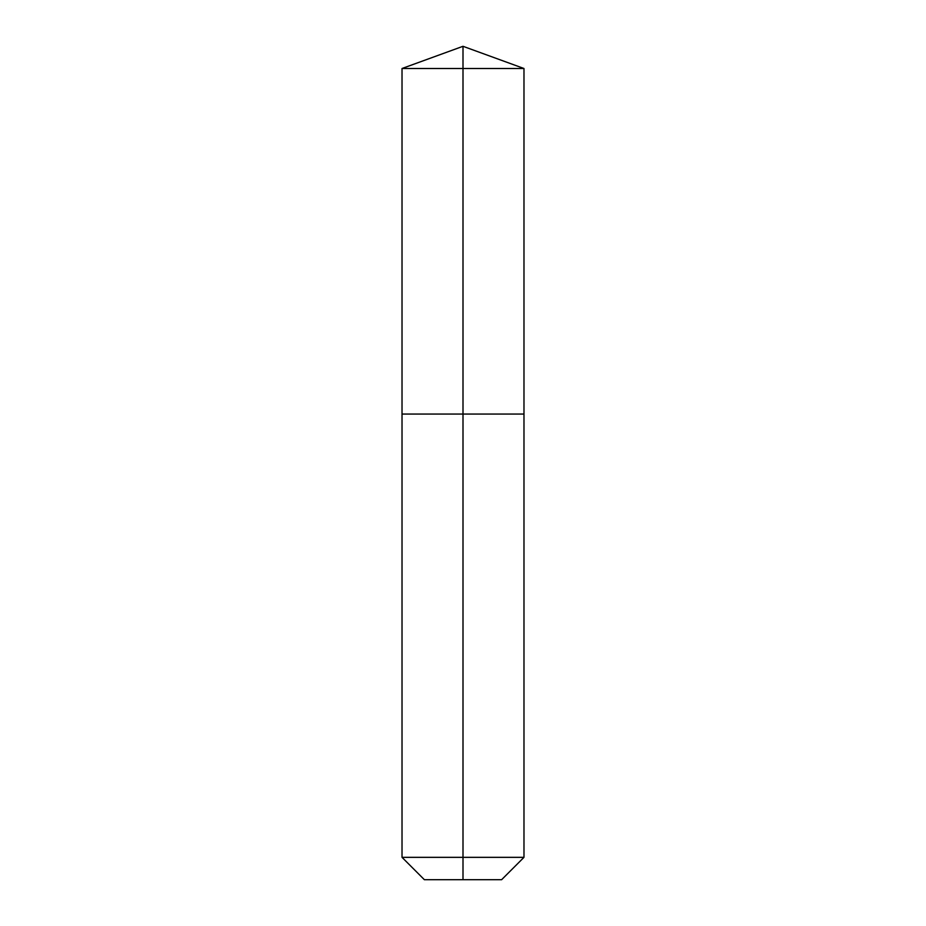 <?xml version="1.0" encoding="UTF-8"?>
<svg xmlns="http://www.w3.org/2000/svg" width="926" height="926" viewBox="0 0 926 926"><rect width="100%" height="100%" fill="white"/><g stroke="black" fill="none" stroke-linecap="round" stroke-linejoin="round"><path stroke-width="1.39" d="M402.023 857.337L523.977 857.337L501.626 879.7L424.374 879.7L402.023 857.337L402.023 414.049L463 414.049L463 68.501L523.977 68.501L463 46.3L463 68.501L402.023 68.501L402.023 414.049L523.977 414.049L523.977 68.501M463 879.7L463 414.049L523.977 414.049L523.977 857.337M463 46.3L402.023 68.501"/></g></svg>
